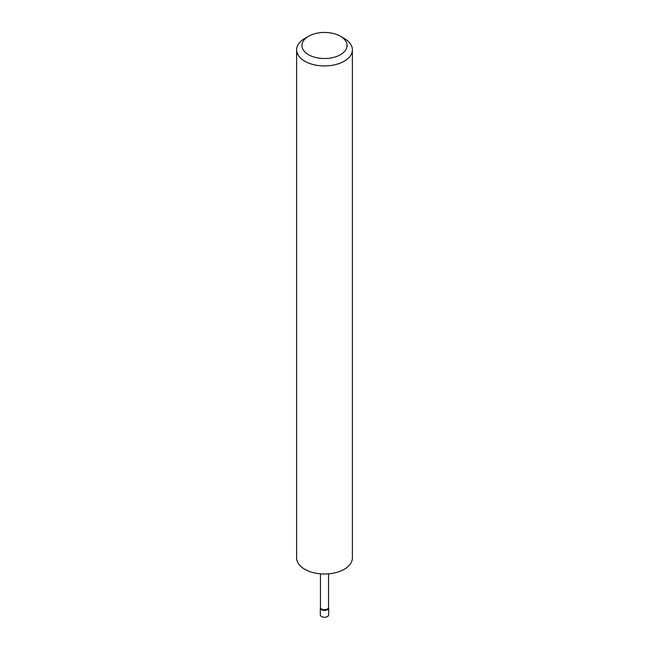 <?xml version="1.0" encoding="UTF-8"?>
<svg xmlns="http://www.w3.org/2000/svg" width="649" height="649" viewBox="0 0 649 649"><rect width="100%" height="100%" fill="white"/><g stroke="black" fill="none" stroke-linecap="round" stroke-linejoin="round"><path stroke-width="0.97" d="M328.548 607.221L328.654 607.707A4.186 2.418 180 0 1 328.686 608.008A4.186 2.418 180 0 1 326.098 610.238A4.186 2.418 180 0 1 321.539 609.719A4.186 2.418 180 0 1 320.314 608.008A4.186 2.418 180 0 1 320.346 607.707L320.452 607.221M328.686 608.008L328.686 614.838A4.186 2.418 180 0 1 326.098 617.077A4.186 2.418 180 0 1 321.539 616.55A4.186 2.418 180 0 1 320.314 614.838L320.314 608.008M328.516 607.075A4.048 2.336 180 0 1 328.548 607.367A4.048 2.336 180 0 1 326.049 609.525A4.048 2.336 180 0 1 321.636 609.013A4.048 2.336 180 0 1 320.452 607.367L320.452 573.838M308.535 54.703A22.577 13.037 0 0 0 340.465 54.703A22.577 13.037 0 0 0 340.465 36.271L344.221 38.437A27.891 16.103 180 0 1 352.391 49.827A27.891 16.103 180 0 1 335.176 64.705A27.891 16.103 180 0 1 304.779 61.209A27.891 16.103 180 0 1 296.609 49.827A27.891 16.103 180 0 1 304.779 38.437L308.535 36.271A22.577 13.037 0 0 0 308.535 54.703M352.391 49.827L352.391 557.905A27.891 16.103 180 0 1 335.176 572.783A27.891 16.103 180 0 1 304.779 569.295A27.891 16.103 180 0 1 296.609 557.905L296.609 49.827M344.221 38.437L340.465 36.271A22.577 13.037 0 0 0 308.535 36.271M328.548 573.838L328.548 607.367"/></g></svg>
